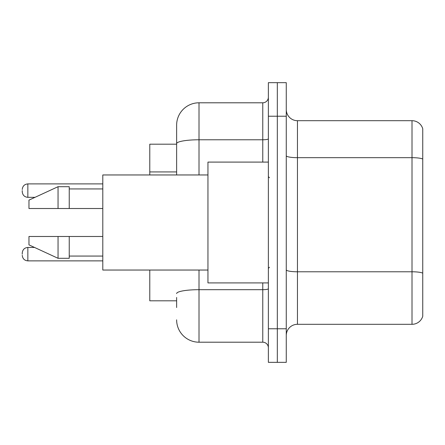 <?xml version="1.0" encoding="UTF-8"?>
<svg xmlns="http://www.w3.org/2000/svg" width="445" height="445" viewBox="0 0 445 445"><rect width="100%" height="100%" fill="white"/><g stroke="black" fill="none" stroke-linecap="round" stroke-linejoin="round"><path stroke-width="0.67" d="M176.632 165.212L176.632 137.477L176.632 144.191L149.781 144.191L149.781 174.957M176.632 300.809L149.781 300.809L149.781 270.043M286.269 335.491A11.186 11.186 0 0 1 297.455 324.305L412.009 324.305L412.009 120.695L297.455 120.695A11.186 11.186 0 0 1 286.269 109.509A11.186 11.186 0 0 0 297.455 120.695L297.455 324.305M277.318 328.777L277.318 362.341L286.269 362.341L286.269 328.777L277.318 328.777L277.318 362.341L268.368 362.341L268.368 328.777L277.318 328.777L277.318 116.223L277.318 328.777M268.368 328.777L268.368 82.659L277.318 82.659L277.318 116.223L277.318 82.659L286.269 82.659L286.269 328.777M422.75 128.75A11.186 11.186 0 0 0 412.009 120.695A11.186 11.186 0 0 1 422.75 128.75L422.75 316.25A11.186 11.186 0 0 1 412.009 324.305M176.632 307.523L176.632 297.455M199.01 270.043L199.01 342.205L262.772 342.205L262.772 282.909M176.632 174.957L176.632 125.173A22.372 22.372 0 0 1 199.01 102.795L262.772 102.795A5.596 5.596 0 0 0 268.368 97.205M176.632 125.173L176.632 137.477M268.368 347.795A5.596 5.596 0 0 0 262.772 342.205M199.01 342.205A22.372 22.372 0 0 1 176.632 319.827M22.25 254.162L22.25 253.044L22.25 254.162M22.25 190.616L22.25 191.734L22.25 190.616M268.368 162.091L207.954 162.091L207.954 282.909L268.368 282.909M207.954 174.957L102.795 174.957L102.795 270.043L207.954 270.043M58.05 208.516L28.964 208.516L28.964 200.128L58.05 186.7L58.05 208.516L102.795 208.516M58.05 186.7L69.236 186.7L69.236 208.516M102.795 236.484L69.236 236.484L69.236 258.3L58.05 258.3L58.05 236.484L28.964 236.484L28.964 244.872L58.05 258.3M28.964 236.484L36.368 236.484M69.236 236.484L58.05 236.484M176.632 171.926L149.781 171.926M422.75 159.076A11.186 1.941 180 0 0 412.009 157.675L297.455 157.675A11.186 1.941 0 0 1 286.269 155.733M422.75 273.18A11.186 1.941 180 0 0 412.009 271.784L297.455 271.784A11.186 1.941 -0 0 1 286.269 269.842M286.269 116.223L268.368 116.223M268.368 288.71A5.596 0.973 0 0 1 262.772 289.684L199.01 289.684A22.372 3.883 180 0 0 176.632 293.567M199.01 102.795L199.01 139.775L262.772 139.775L262.772 102.795M176.632 143.663A22.372 3.883 180 0 1 199.01 139.775L199.01 174.957M262.772 162.091L262.772 139.775A5.596 0.973 0 0 0 268.368 138.807M22.25 253.044C22.612 249.612 24.475 247.748 27.846 247.448L27.846 260.87L102.795 260.87M102.795 183.902L27.846 183.902L27.846 197.33C24.475 197.029 22.612 195.166 22.25 191.734M27.846 247.448L34.538 247.448M27.846 260.87C24.475 260.57 22.612 258.706 22.25 255.28M27.846 197.33L35.022 197.33M27.846 183.902C24.475 184.202 22.612 186.071 22.25 189.498M269.486 177.75L268.368 176.632M69.236 188.936L102.795 188.936M69.236 256.064L102.795 256.064M269.486 267.25L268.368 268.368"/></g></svg>
